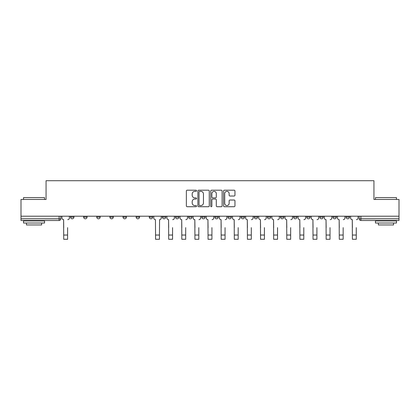 <?xml version="1.0" encoding="UTF-8"?>
<svg xmlns="http://www.w3.org/2000/svg" width="420" height="420" viewBox="0 0 420 420"><rect width="100%" height="100%" fill="white"/><g stroke="black" fill="none" stroke-linecap="round" stroke-linejoin="round"><path stroke-width="0.63" d="M196.544 190.78A0.578 0.578 0 0 0 195.967 190.197L187.194 190.197A0.824 0.824 0 0 0 186.365 191.027L186.365 205.884A0.824 0.824 0 0 0 187.194 206.714L195.967 206.714A0.578 0.578 0 0 0 196.544 206.136A0.578 0.578 0 0 0 195.967 205.559L194.828 205.559A2.641 2.641 0 0 1 192.187 202.913L192.187 201.673A2.641 2.641 0 0 1 194.828 199.033L195.967 199.033A0.578 0.578 0 0 0 196.544 198.455A0.578 0.578 0 0 0 195.967 197.878L194.828 197.878A2.641 2.641 0 0 1 192.187 195.237L192.187 193.998A2.641 2.641 0 0 1 194.828 191.357L195.967 191.357A0.578 0.578 0 0 0 196.544 190.78M346.096 217.13L346.096 216.206L346.096 217.13A1.68 1.68 0 0 0 347.776 218.809A1.68 1.68 0 0 1 346.096 217.13L349.456 217.13A1.68 1.68 0 0 1 347.776 218.809M332.971 217.13L332.971 216.206L332.971 217.13A1.68 1.68 0 0 0 334.656 218.809A1.68 1.68 0 0 1 332.971 217.13L336.336 217.13A1.68 1.68 0 0 1 334.656 218.809M293.606 216.206L293.606 217.13L296.971 217.13A1.68 1.68 0 0 1 295.292 218.809A1.68 1.68 0 0 1 293.606 217.13L293.606 216.206M280.487 216.206L280.487 217.13L283.852 217.13A1.68 1.68 0 0 1 282.167 218.809A1.68 1.68 0 0 1 280.487 217.13L280.487 216.206M214.877 216.206L214.877 217.13L218.243 217.13A1.68 1.68 0 0 1 216.562 218.809A1.68 1.68 0 0 1 214.877 217.13L214.877 216.206M175.513 216.206L175.513 217.13L178.878 217.13A1.68 1.68 0 0 1 177.198 218.809A1.68 1.68 0 0 1 175.513 217.13L175.513 216.206M149.273 216.206L149.273 217.13L152.633 217.13A1.68 1.68 0 0 1 150.953 218.809A1.68 1.68 0 0 1 149.273 217.13L149.273 216.206M136.148 216.206L136.148 217.13L139.514 217.13A1.68 1.68 0 0 1 137.834 218.809A1.68 1.68 0 0 1 136.148 217.13L136.148 216.206M109.909 217.13L109.909 216.206L109.909 217.13A1.68 1.68 0 0 0 111.589 218.809A1.68 1.68 0 0 1 109.909 217.13L113.269 217.13A1.68 1.68 0 0 1 111.589 218.809M83.664 217.13L83.664 216.206L83.664 217.13A1.68 1.68 0 0 0 85.344 218.809A1.68 1.68 0 0 1 83.664 217.13L87.029 217.13A1.68 1.68 0 0 1 85.344 218.809A1.68 1.68 0 0 0 87.029 217.13L87.029 216.206L87.029 217.13M234.129 196.019A0.824 0.824 0 0 0 234.953 195.195L234.953 191.027A0.824 0.824 0 0 0 234.129 190.197L224.385 190.197A0.824 0.824 0 0 0 223.561 191.027L223.561 205.884A0.824 0.824 0 0 0 224.385 206.714L234.129 206.714A0.824 0.824 0 0 0 234.953 205.884L234.953 200.849A0.824 0.824 0 0 0 234.129 200.025L229.96 200.025A0.824 0.824 0 0 0 229.136 200.849L229.136 203.348A2.21 2.21 0 0 1 226.926 205.559A2.21 2.21 0 0 1 224.716 203.348L224.716 193.562A2.21 2.21 0 0 1 226.926 191.357A2.21 2.21 0 0 1 229.136 193.562L229.136 195.195A0.824 0.824 0 0 0 229.96 196.019L234.129 196.019M21 216.206L21 199.463L46.063 199.463L46.063 180.71L373.937 180.71L373.937 199.463L399 199.463L399 216.206L21 216.206L21 218.809L60.785 218.809L60.785 216.206L60.785 218.809A1.68 1.68 0 0 1 59.105 220.495L21 220.495L21 218.809M209.276 191.027A0.824 0.824 0 0 0 208.451 190.197L198.707 190.197A0.824 0.824 0 0 0 197.883 191.027L197.883 205.884A0.824 0.824 0 0 0 198.707 206.714L208.451 206.714A0.824 0.824 0 0 0 209.276 205.884L209.276 191.027M211.549 190.197L221.293 190.197A0.824 0.824 0 0 1 222.117 191.027L222.117 205.884A0.824 0.824 0 0 1 221.293 206.714L217.119 206.714A0.824 0.824 0 0 1 216.295 205.884L216.295 199.857A0.824 0.824 0 0 0 215.471 199.033L212.704 199.033A0.824 0.824 0 0 0 211.88 199.857L211.88 206.136A0.578 0.578 0 0 1 211.302 206.714A0.578 0.578 0 0 1 210.725 206.136L210.725 191.027A0.824 0.824 0 0 1 211.549 190.197M359.216 216.206L359.216 218.809L399 218.809L399 220.495L360.895 220.495A1.68 1.68 0 0 1 359.216 218.809L359.216 216.206M399 216.206L399 218.809M349.456 216.206L349.456 217.13L349.456 216.206M336.336 216.206L336.336 217.13L336.336 216.206M319.851 216.206L319.851 217.13L323.216 217.13L323.216 216.206L323.216 217.13A1.68 1.68 0 0 1 321.531 218.809A1.68 1.68 0 0 1 319.851 217.13A1.68 1.68 0 0 0 321.531 218.809M310.091 217.13L310.091 216.206L310.091 217.13A1.68 1.68 0 0 1 308.411 218.809A1.68 1.68 0 0 1 306.731 217.13L310.091 217.13A1.68 1.68 0 0 1 308.411 218.809M306.731 216.206L306.731 217.13M296.971 216.206L296.971 217.13M283.852 216.206L283.852 217.13M270.727 216.206L270.727 217.13A1.68 1.68 0 0 1 269.047 218.809A1.68 1.68 0 0 1 267.367 217.13L270.727 217.13M267.367 216.206L267.367 217.13M257.607 216.206L257.607 217.13A1.68 1.68 0 0 1 255.927 218.809A1.68 1.68 0 0 1 254.242 217.13L257.607 217.13A1.68 1.68 0 0 1 255.927 218.809M254.242 216.206L254.242 217.13M244.487 216.206L244.487 217.13A1.68 1.68 0 0 1 242.802 218.809A1.68 1.68 0 0 1 241.122 217.13L244.487 217.13M241.122 216.206L241.122 217.13M231.362 216.206L231.362 217.13A1.68 1.68 0 0 1 229.682 218.809A1.68 1.68 0 0 1 228.002 217.13A1.68 1.68 0 0 0 229.682 218.809M228.002 216.206L228.002 217.13L231.362 217.13M218.243 216.206L218.243 217.13A1.68 1.68 0 0 1 216.562 218.809M205.123 216.206L205.123 217.13A1.68 1.68 0 0 1 203.438 218.809A1.68 1.68 0 0 1 201.758 217.13L205.123 217.13M201.758 216.206L201.758 217.13M191.998 216.206L191.998 217.13A1.68 1.68 0 0 1 190.318 218.809A1.68 1.68 0 0 1 188.638 217.13L191.998 217.13L191.998 216.206M188.638 216.206L188.638 217.13M178.878 216.206L178.878 217.13M165.758 216.206L165.758 217.13A1.68 1.68 0 0 1 164.073 218.809A1.68 1.68 0 0 1 162.393 217.13L165.758 217.13L165.758 216.206M162.393 216.206L162.393 217.13M152.633 217.13L152.633 216.206L152.633 217.13A1.68 1.68 0 0 1 150.953 218.809M139.514 217.13L139.514 216.206L139.514 217.13A1.68 1.68 0 0 1 137.834 218.809M126.394 216.206L126.394 217.13A1.68 1.68 0 0 1 124.709 218.809A1.68 1.68 0 0 1 123.029 217.13A1.68 1.68 0 0 0 124.709 218.809A1.68 1.68 0 0 0 126.394 217.13L126.394 216.206M123.029 216.206L123.029 217.13L126.394 217.13M113.269 216.206L113.269 217.13M100.149 216.206L100.149 217.13A1.68 1.68 0 0 1 98.469 218.809A1.68 1.68 0 0 1 96.784 217.13L100.149 217.13M96.784 216.206L96.784 217.13M73.904 216.206L73.904 217.13A1.68 1.68 0 0 1 72.224 218.809A1.68 1.68 0 0 1 70.544 217.13A1.68 1.68 0 0 0 72.224 218.809A1.68 1.68 0 0 0 73.904 217.13L73.904 216.206M70.544 216.206L70.544 217.13L73.904 217.13M360.895 216.206L360.895 220.495A1.68 1.68 0 0 1 359.216 218.809M199.616 191.357A0.578 0.578 0 0 0 199.038 191.935L199.038 204.976A0.578 0.578 0 0 0 199.616 205.559L200.812 205.559A2.641 2.641 0 0 0 203.459 202.913L203.459 193.998A2.641 2.641 0 0 0 200.812 191.357L199.616 191.357M216.295 193.604A2.21 2.21 0 0 0 214.084 191.394A2.21 2.21 0 0 0 211.88 193.604L211.88 197.053A0.824 0.824 0 0 0 212.704 197.878L215.471 197.878A0.824 0.824 0 0 0 216.295 197.053L216.295 193.604M61.919 217.97L61.919 216.206L61.919 217.97A1.68 1.68 0 0 0 63.604 219.65L63.73 227.64M63.604 219.65L63.73 239.29L67.599 239.29L67.599 227.64M69.405 217.97L69.405 216.206L69.405 217.97A1.68 1.68 0 0 1 67.725 219.65M23.525 197.615L44.552 197.615L23.525 197.615L23.525 199.463M44.552 223.015L23.525 223.015L23.525 220.915L44.552 220.915L44.552 223.015M41.606 223.015L41.606 224.952L26.465 224.952L26.465 223.015M375.449 197.615L396.475 197.615L375.449 197.615L375.449 199.463M396.475 223.015L375.449 223.015L375.449 220.915L396.475 220.915L396.475 223.015M393.535 223.015L393.535 224.952L378.394 224.952L378.394 223.015M153.773 216.206L153.773 217.97A1.68 1.68 0 0 0 155.453 219.65L155.578 239.29L159.448 239.29L159.448 235.042L155.578 235.042M161.259 216.206L161.259 217.97A1.68 1.68 0 0 1 159.574 219.65L159.448 235.042M166.892 217.97L166.892 216.206L166.892 217.97A1.68 1.68 0 0 0 168.572 219.65L168.703 227.64M168.572 219.65L168.703 239.29L172.567 239.29L172.567 227.64M174.379 217.97L174.379 216.206L174.379 217.97A1.68 1.68 0 0 1 172.699 219.65M180.012 217.97L180.012 216.206L180.012 217.97A1.68 1.68 0 0 0 181.697 219.65L181.823 227.64M181.697 219.65L181.823 239.29L185.692 239.29L185.692 227.64M187.499 217.97L187.499 216.206L187.499 217.97A1.68 1.68 0 0 1 185.819 219.65M193.137 217.97L193.137 216.206L193.137 217.97A1.68 1.68 0 0 0 194.817 219.65L194.943 227.64M194.817 219.65L194.943 239.29L198.812 239.29L198.812 227.64M200.624 217.97L200.624 216.206L200.624 217.97A1.68 1.68 0 0 1 198.938 219.65M206.257 217.97L206.257 216.206L206.257 217.97A1.68 1.68 0 0 0 207.937 219.65L208.068 227.64M207.937 219.65L208.068 239.29L211.932 239.29L211.932 227.64M213.743 217.97L213.743 216.206L213.743 217.97A1.68 1.68 0 0 1 212.063 219.65M219.377 217.97L219.377 216.206L219.377 217.97A1.68 1.68 0 0 0 221.062 219.65L221.188 227.64M221.062 219.65L221.188 239.29L225.057 239.29L225.057 227.64M226.863 217.97L226.863 216.206L226.863 217.97A1.68 1.68 0 0 1 225.183 219.65M232.502 217.97L232.502 216.206L232.502 217.97A1.68 1.68 0 0 0 234.181 219.65L234.308 227.64M234.181 219.65L234.308 239.29L238.177 239.29L238.177 227.64M239.988 217.97L239.988 216.206L239.988 217.97A1.68 1.68 0 0 1 238.303 219.65M245.621 217.97L245.621 216.206L245.621 217.97A1.68 1.68 0 0 0 247.301 219.65L247.433 227.64M247.301 219.65L247.433 239.29L251.297 239.29L251.297 227.64M253.108 217.97L253.108 216.206L253.108 217.97A1.68 1.68 0 0 1 251.428 219.65M258.741 217.97L258.741 216.206L258.741 217.97A1.68 1.68 0 0 0 260.426 219.65L260.552 227.64M260.426 219.65L260.552 239.29L264.422 239.29L264.422 227.64M266.228 217.97L266.228 216.206L266.228 217.97A1.68 1.68 0 0 1 264.548 219.65M271.866 217.97L271.866 216.206L271.866 217.97A1.68 1.68 0 0 0 273.546 219.65L273.672 227.64M273.546 219.65L273.672 239.29L277.541 239.29L277.541 227.64M279.353 217.97L279.353 216.206L279.353 217.97A1.68 1.68 0 0 1 277.667 219.65M284.986 217.97L284.986 216.206L284.986 217.97A1.68 1.68 0 0 0 286.666 219.65L286.797 227.64M286.666 219.65L286.797 239.29L290.661 239.29L290.661 227.64M292.472 217.97L292.472 216.206L292.472 217.97A1.68 1.68 0 0 1 290.792 219.65M298.106 217.97L298.106 216.206L298.106 217.97A1.68 1.68 0 0 0 299.791 219.65L299.917 227.64M299.791 219.65L299.917 239.29L303.786 239.29L303.786 227.64M305.592 217.97L305.592 216.206L305.592 217.97A1.68 1.68 0 0 1 303.912 219.65M311.231 217.97L311.231 216.206L311.231 217.97A1.68 1.68 0 0 0 312.911 219.65L313.036 227.64M312.911 219.65L313.036 239.29L316.906 239.29L316.906 227.64M318.717 217.97L318.717 216.206L318.717 217.97A1.68 1.68 0 0 1 317.032 219.65M324.35 217.97L324.35 216.206L324.35 217.97A1.68 1.68 0 0 0 326.03 219.65L326.161 227.64M326.03 219.65L326.161 239.29L330.026 239.29L330.026 227.64M331.837 217.97L331.837 216.206L331.837 217.97A1.68 1.68 0 0 1 330.157 219.65M337.47 217.97L337.47 216.206L337.47 217.97A1.68 1.68 0 0 0 339.155 219.65L339.281 227.64M339.155 219.65L339.281 239.29L343.151 239.29L343.151 227.64M344.957 217.97L344.957 216.206L344.957 217.97A1.68 1.68 0 0 1 343.276 219.65M350.595 217.97L350.595 216.206L350.595 217.97A1.68 1.68 0 0 0 352.275 219.65L352.401 227.64M352.275 219.65L352.401 239.29L356.27 239.29L356.27 227.64M358.082 217.97L358.082 216.206L358.082 217.97A1.68 1.68 0 0 1 356.396 219.65M59.105 216.206L59.105 220.495M67.599 235.042L63.73 235.042M172.567 235.042L168.703 235.042M185.692 235.042L181.823 235.042M198.812 235.042L194.943 235.042M211.932 235.042L208.068 235.042M225.057 235.042L221.188 235.042M238.177 235.042L234.308 235.042M251.297 235.042L247.433 235.042M264.422 235.042L260.552 235.042M277.541 235.042L273.672 235.042M290.661 235.042L286.797 235.042M303.786 235.042L299.917 235.042M316.906 235.042L313.036 235.042M330.026 235.042L326.161 235.042M343.151 235.042L339.281 235.042M356.27 235.042L352.401 235.042M44.552 199.463L44.552 197.615M39.758 220.915L39.758 220.495M28.319 220.915L28.319 220.495M396.475 199.463L396.475 197.615M391.681 220.915L391.681 220.495M380.242 220.915L380.242 220.495"/></g></svg>
